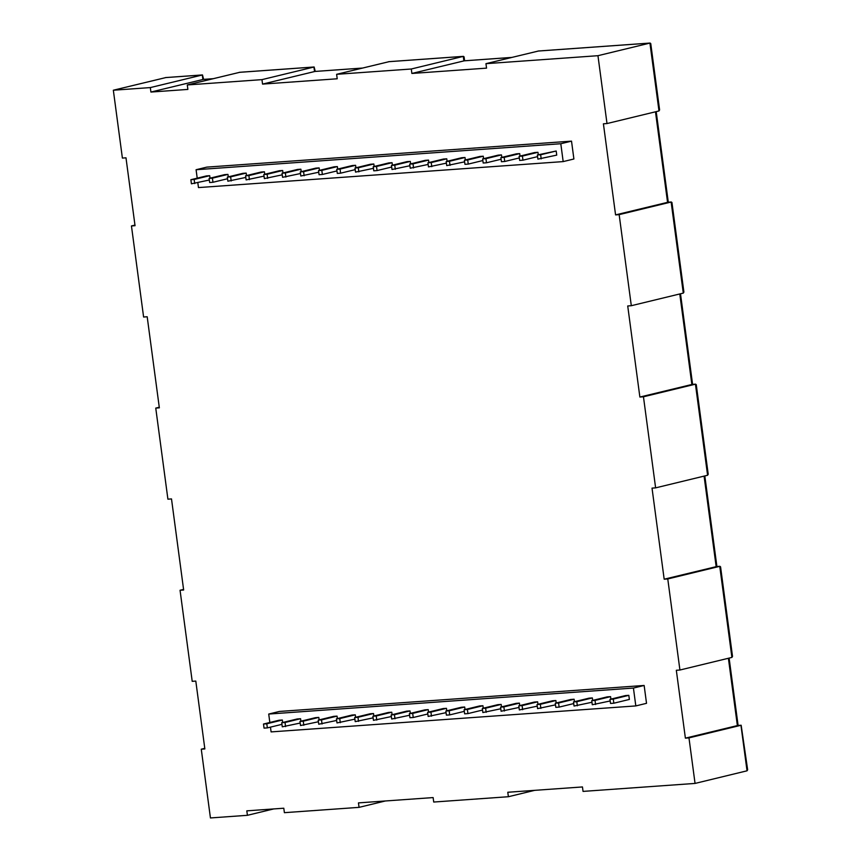 <?xml version="1.0" encoding="UTF-8"?>
<svg xmlns="http://www.w3.org/2000/svg" width="861" height="861" viewBox="0 0 861 861"><rect width="100%" height="100%" fill="white"/><g stroke="black" fill="none" stroke-linecap="round" stroke-linejoin="round"><path stroke-width="1.29" d="M597.954 55.696L607.005 123.553L658.988 110.951L659.601 109.939L650.744 43.545L649.937 43.082L597.954 55.696L485.948 63.671L538.437 51.025M485.948 63.671L486.551 68.137L411.881 73.454L464.251 60.819M411.881 73.454L411.289 68.998L463.272 56.385L464.079 56.848L464.606 60.776M411.289 68.998L336.619 74.315L389.107 61.669M336.619 74.315L337.211 78.781L262.551 84.098L261.959 79.632L187.289 84.948L187.881 89.415L150.912 92.052L150.32 87.585L113.34 90.222L122.391 158.08L125.986 157.821L135.037 225.69L131.453 225.948L143.604 317.02L147.188 316.762L159.35 407.845L155.755 408.103L167.906 499.176L171.5 498.917L183.651 590L180.057 590.259L192.207 681.331L195.802 681.073L204.853 748.941L201.27 749.199L210.439 817.95L247.419 815.313L246.816 810.847L283.796 808.221L284.388 812.676L359.059 807.36L358.456 802.893L433.126 797.577L433.718 802.043L508.388 796.726L507.786 792.26L582.456 786.943L583.048 791.399L695.053 783.424L688.972 737.888L685.388 738.146L676.326 670.278L679.921 670.019L667.77 578.947L664.175 579.205L652.025 488.122L655.619 487.864L643.458 396.792L639.874 397.05L627.723 305.967L631.307 305.709L619.156 214.637L615.572 214.895L667.932 202.249M619.156 214.637L671.139 202.023L671.946 202.486L683.903 292.094L683.29 293.106L671.139 202.023L667.555 202.281L655.479 111.801M262.551 84.098L314.911 71.463M261.959 79.632L314.136 66.986L315.266 71.42M187.289 84.948L239.767 72.302M639.874 397.05L692.233 384.404M643.458 396.792L695.44 384.178L696.258 384.641L708.216 474.25L707.591 475.261L695.44 384.178L691.857 384.436L679.781 293.956M150.912 92.052L203.271 79.416M150.32 87.585L202.496 74.939L203.626 79.373M113.34 90.222L165.829 77.576M664.175 579.205L716.546 566.57M667.77 578.947L719.753 566.334L720.56 566.796L732.517 656.405L731.904 657.417L719.753 566.334L716.158 566.592L704.083 476.111M685.388 738.146L737.748 725.5M688.972 737.888L741.16 725.242L747.649 769.809L747.036 770.81L740.955 725.274L737.371 725.532L728.395 658.267M615.572 214.895L603.41 123.812L607.005 123.553M631.307 305.709L683.29 293.106M655.619 487.864L707.591 475.261M679.921 670.019L731.904 657.417M131.453 225.948L134.962 225.098M695.053 783.424L747.036 770.81M155.755 408.103L159.263 407.253M508.388 796.726L534.692 790.344M180.057 590.259L183.565 589.408M359.059 807.36L385.362 800.978M201.27 749.199L204.778 748.349M247.419 815.313L273.723 808.931M571.521 141.139L206.801 167.12L196.082 169.725L560.802 143.733L571.521 141.139L573.9 158.994L563.18 161.599L198.471 187.58L197.836 182.812M644.146 685.464L646.525 703.319L635.816 705.923L633.427 688.057L644.146 685.464L279.438 711.444L268.718 714.049L633.427 688.057M197.212 178.162L196.082 169.725M563.18 161.599L560.802 143.733M635.816 705.923L271.097 731.904L270.462 727.136M269.837 722.487L268.718 714.049M210.041 178.173L209.707 175.687L206.414 175.924L190.873 179.701L191.411 183.802L209.32 180.024M227.552 178.733L212.958 182.274L212.409 178.162L209.105 178.399L224.646 174.632L227.95 174.396L228.273 176.871M246.515 175.569L246.181 173.093L242.877 173.33L227.336 177.097L227.885 181.208L245.794 177.431M282.989 172.975L282.656 170.5L279.351 170.726L263.81 174.503L264.359 178.604L282.268 174.826M264.747 174.277L264.424 171.791L261.12 172.028L245.579 175.795L246.128 179.906L264.026 176.128M319.453 170.37L319.13 167.895L315.826 168.132L300.285 171.899L300.833 176.01L318.731 172.232M301.221 171.673L300.887 169.197L297.583 169.434L282.042 173.201L282.591 177.312L300.5 173.535M336.974 170.93L322.369 174.471L321.82 170.37L318.516 170.607L334.057 166.83L337.361 166.593L337.695 169.079M482.86 160.544L468.255 164.085L467.706 159.974L464.402 160.211L479.943 156.444L483.247 156.207L483.581 158.682M465.338 159.985L465.015 157.498L461.711 157.735L446.17 161.513L446.719 165.613L464.617 161.836M447.107 161.276L446.773 158.801L443.469 159.037L427.928 162.804L428.477 166.916L446.385 163.138M391.68 167.034L377.075 170.575L376.526 166.474L373.222 166.7L388.763 162.933L392.067 162.697L392.401 165.183M410.632 163.881L410.299 161.405L407.005 161.631L391.464 165.409L392.013 169.509L409.911 165.732M428.875 162.578L428.541 160.103L425.237 160.34L409.696 164.107L410.245 168.218L428.154 164.44M355.206 169.639L340.601 173.179L340.052 169.068L336.759 169.305L352.3 165.538L355.593 165.301L355.927 167.777M374.158 166.474L373.835 163.999L370.531 164.236L354.99 168.003L355.539 172.114L373.437 168.336M519.323 157.94L504.729 161.481L504.18 157.38L500.876 157.606L516.417 153.839L519.721 153.602L520.044 156.089M501.091 159.242L486.487 162.783L485.938 158.672L482.644 158.908L498.185 155.141L501.479 154.905L501.812 157.38M556.733 155.12L556.184 151.009L537.35 155.012L537.899 159.124L556.733 155.12M537.565 156.637L522.961 160.178L522.412 156.078L519.108 156.315L534.649 152.537L537.953 152.311L538.286 154.786M464.305 711.358L449.7 714.899L449.151 710.799L445.858 711.025L461.399 707.258L464.692 707.021L465.026 709.507M482.537 710.056L467.943 713.597L467.394 709.496L464.09 709.733L479.631 705.955L482.935 705.729L483.258 708.205M501.5 706.903L501.167 704.427L497.862 704.664L482.321 708.431L482.87 712.542L500.779 708.764M537.974 704.309L537.641 701.823L534.337 702.059L518.796 705.837L519.344 709.938L537.253 706.16M519.732 705.6L519.409 703.125L516.105 703.362L500.564 707.129L501.113 711.24L519.011 707.462M625.516 695.57L628.821 695.333L629.369 699.433L613.828 703.211L613.28 699.1L609.975 699.336L625.516 695.57M610.912 699.11L610.578 696.635L607.285 696.861L591.744 700.639L592.282 704.739L610.191 700.962M592.68 700.413L592.346 697.927L589.042 698.163L573.501 701.93L574.05 706.042L591.959 702.264M556.206 703.006L555.872 700.531L552.568 700.768L537.027 704.535L537.576 708.635L555.485 704.858M573.717 703.566L559.123 707.107L558.574 702.996L555.27 703.233L570.811 699.466L574.115 699.229L574.438 701.704M355.615 717.299L355.281 714.824L351.977 715.05L336.436 718.827L336.985 722.928L354.893 719.15M373.846 715.997L373.523 713.521L370.219 713.758L354.678 717.525L355.227 721.636L373.125 717.859M392.089 714.695L391.755 712.219L388.451 712.456L372.91 716.223L373.459 720.334L391.368 716.556M427.831 713.963L413.237 717.504L412.688 713.392L409.384 713.629L424.925 709.862L428.229 709.625L428.552 712.101M410.32 713.403L409.987 710.917L406.683 711.154L391.142 714.931L391.69 719.032L409.599 715.254M446.794 710.799L446.461 708.323L443.157 708.56L427.616 712.327L428.165 716.438L446.073 712.66M337.383 718.601L337.049 716.115L333.745 716.352L318.204 720.119L318.753 724.23L336.662 720.453M281.945 724.349L267.351 727.889L266.802 723.789L263.498 724.026L279.039 720.248L282.343 720.011L282.666 722.497M300.909 721.195L300.575 718.72L297.271 718.957L281.73 722.723L282.279 726.824L300.188 723.057M319.14 719.893L318.807 717.417L315.513 717.654L299.972 721.421L300.511 725.532L318.419 721.755M194.715 183.565L194.166 179.465L190.873 179.701M194.166 179.465L209.707 175.687M212.409 178.162L227.95 174.396M212.958 182.274L209.654 182.51L209.105 178.399M231.189 180.971L230.64 176.86L227.336 177.097M230.64 176.86L246.181 173.093M267.663 178.378L267.114 174.266L263.81 174.503M267.114 174.266L282.656 170.5M249.421 179.669L248.883 175.569L245.579 175.795M248.883 175.569L264.424 171.791M304.137 175.773L303.589 171.662L300.285 171.899M303.589 171.662L319.13 167.895M285.895 177.075L285.346 172.964L282.042 173.201M285.346 172.964L300.887 169.197M321.82 170.37L337.361 166.593M322.369 174.471L319.065 174.708L318.516 170.607M467.706 159.974L483.247 156.207M468.255 164.085L464.951 164.322L464.402 160.211M450.023 165.377L449.474 161.276L446.17 161.513M449.474 161.276L465.015 157.498M431.781 166.679L431.232 162.568L427.928 162.804M431.232 162.568L446.773 158.801M376.526 166.474L392.067 162.697M377.075 170.575L373.771 170.812L373.222 166.7M395.307 169.283L394.758 165.172L391.464 165.409M394.758 165.172L410.299 161.405M413.549 167.981L413 163.87L409.696 164.107M413 163.87L428.541 160.103M340.052 169.068L355.593 165.301M340.601 173.179L337.297 173.416L336.759 169.305M358.843 171.877L358.294 167.766L354.99 168.003M358.294 167.766L373.835 163.999M504.18 157.38L519.721 153.602M504.729 161.481L501.425 161.717L500.876 157.606M485.938 158.672L501.479 154.905M486.487 162.783L483.182 163.02L482.644 158.908M541.192 158.887L540.643 154.776L537.35 155.012M540.643 154.776L556.184 151.009M522.412 156.078L537.953 152.311M522.961 160.178L519.657 160.415L519.108 156.315M449.151 710.799L464.692 707.021M449.7 714.899L446.396 715.136L445.858 711.025M467.394 709.496L482.935 705.729M467.943 713.597L464.639 713.834L464.09 709.733M486.174 712.305L485.626 708.194L482.321 708.431M485.626 708.194L501.167 704.427M522.649 709.701L522.1 705.6L518.796 705.837M522.1 705.6L537.641 701.823M504.406 711.003L503.868 706.892L500.564 707.129M503.868 706.892L519.409 703.125M613.28 699.1L628.821 695.333M613.828 703.211L610.524 703.448L609.975 699.336M595.586 704.502L595.037 700.402L591.744 700.639M595.037 700.402L610.578 696.635M577.354 705.805L576.805 701.704L573.501 701.93M576.805 701.704L592.346 697.927M540.88 708.409L540.331 704.298L537.027 704.535M540.331 704.298L555.872 700.531M558.574 702.996L574.115 699.229M559.123 707.107L555.819 707.344L555.27 703.233M340.289 722.691L339.74 718.591L336.436 718.827M339.74 718.591L355.281 714.824M358.52 721.4L357.982 717.288L354.678 717.525M357.982 717.288L373.523 713.521M376.763 720.097L376.214 715.986L372.91 716.223M376.214 715.986L391.755 712.219M412.688 713.392L428.229 709.625M413.237 717.504L409.933 717.73L409.384 713.629M394.995 718.795L394.446 714.695L391.142 714.931M394.446 714.695L409.987 710.917M431.469 716.201L430.92 712.09L427.616 712.327M430.92 712.09L446.461 708.323M322.057 723.993L321.508 719.893L318.204 720.119M321.508 719.893L337.049 716.115M266.802 723.789L282.343 720.011M267.351 727.889L264.047 728.126L263.498 724.026M285.583 726.598L285.034 722.487L281.73 722.723M285.034 722.487L300.575 718.72M303.815 725.296L303.266 721.184L299.972 721.421M303.266 721.184L318.807 717.417M658.988 110.951L649.937 43.082L537.931 51.068M511.628 57.45L463.864 60.851L463.272 56.385L388.602 61.701M362.298 68.084L314.534 71.485L313.931 67.029L239.272 72.346M212.958 78.728L202.895 79.438L202.292 74.982L165.323 77.608M650.141 43.05L538.168 51.025M511.735 57.418L464.068 60.819M463.476 56.352L388.838 61.669M668.287 202.206L656.2 111.618M671.343 201.991L667.759 202.249M362.406 68.062L314.739 71.452M314.136 66.986L239.509 72.302M692.588 384.361L680.502 293.784M695.645 384.146L692.061 384.404M213.076 78.695L203.099 79.406M202.496 74.939L165.56 77.576M716.901 566.516L704.815 475.939M719.957 566.301L716.363 566.56M738.103 725.457L729.116 658.095M741.16 725.242L737.576 725.5"/></g></svg>
